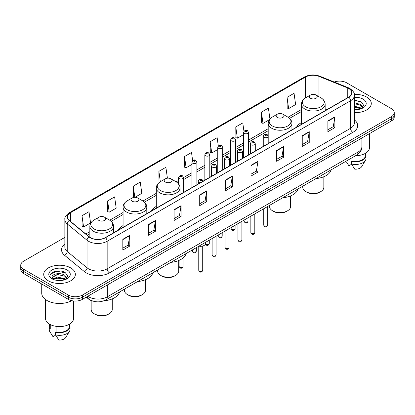 <?xml version="1.0" encoding="UTF-8"?>
<svg xmlns="http://www.w3.org/2000/svg" width="415" height="415" viewBox="0 0 415 415"><rect width="100%" height="100%" fill="white"/><g stroke="black" fill="none" stroke-linecap="round" stroke-linejoin="round"><path stroke-width="0.62" d="M123.073 225.578A17.466 10.085 0 0 0 118.156 230.185M156.305 206.395A17.466 10.085 0 0 0 151.387 210.996M301.43 122.607A17.466 10.085 0 0 0 296.512 127.213M93.437 301.249A9.887 5.706 180 0 1 88.722 299.163L86.263 297.135M60.849 271.099A13.181 7.61 0 0 0 53.136 272.012M356.786 100.238A13.181 7.61 0 0 0 354.389 100.228M64.849 237.39L23.645 261.18A9.887 5.706 0 0 0 20.75 265.216L20.75 269.522A9.887 5.706 0 0 0 23.645 273.558L68.387 299.386A9.887 5.706 0 0 0 82.367 299.386L391.355 120.993A9.887 5.706 0 0 0 394.25 116.957L394.25 114.805A9.887 5.706 0 0 1 391.355 118.84A9.887 5.706 0 0 0 394.25 114.805L394.25 112.652A9.887 5.706 0 0 0 391.355 108.616L346.613 82.787A9.887 5.706 0 0 0 334.236 82.035M20.75 265.216A9.887 5.706 0 0 0 23.645 269.252L68.387 295.081A9.887 5.706 0 0 0 82.367 295.081L82.367 297.233L391.355 118.84L82.367 297.233A9.887 5.706 0 0 1 68.387 297.233A9.887 5.706 0 0 0 82.367 297.233L82.367 299.386M23.645 269.252L23.645 271.405L68.387 297.233L23.645 271.405A9.887 5.706 0 0 1 20.75 267.369A9.887 5.706 0 0 0 23.645 271.405L23.645 273.558M366.653 97.048A15.817 9.13 0 0 0 354.317 94.397A15.817 9.13 0 0 1 366.653 97.048A15.817 9.13 0 0 1 371.285 103.506A15.817 9.13 0 0 0 366.653 97.048M70.716 267.903A15.817 9.13 0 0 0 53.478 265.927A15.817 9.13 0 0 0 43.715 274.362A15.817 9.13 0 0 0 48.348 280.82A15.817 9.13 0 0 0 65.586 282.802A15.817 9.13 0 0 0 75.348 274.362A15.817 9.13 0 0 0 70.716 267.903A15.817 9.13 0 0 0 53.478 265.927A15.817 9.13 0 0 0 43.715 274.362A15.817 9.13 0 0 0 48.348 280.82A15.817 9.13 0 0 0 65.586 282.802A15.817 9.13 0 0 0 75.348 274.362A15.817 9.13 0 0 0 70.716 267.903M348.662 88.488A10.546 6.09 180 0 1 351.754 92.794A10.546 6.09 180 0 1 348.662 97.1L105.296 237.608A10.546 6.09 180 0 1 89.199 236.794L69.393 220.464A10.546 6.09 180 0 1 67.489 216.972A10.546 6.09 180 0 1 70.576 212.667L305.461 77.055A10.546 6.09 180 0 1 318.969 76.37L347.256 87.809A10.546 6.09 180 0 1 348.662 88.488M348.849 88.385A10.811 6.241 0 0 0 347.407 87.684L319.119 76.246A10.811 6.241 0 0 0 305.279 76.946L70.389 212.558A10.811 6.241 0 0 0 69.181 220.552L88.986 236.882A10.811 6.241 0 0 0 105.483 237.717L348.849 97.209A10.811 6.241 0 0 0 348.849 88.385M122.819 239.305L122.819 250.069L129.812 246.033L129.812 235.269L122.819 239.305M122.819 248.154L128.204 245.047L129.781 235.627A2.635 1.52 -120 0 0 129.812 235.269M128.157 245.078L129.812 246.033M148.451 224.505L148.451 235.269L155.443 231.233L155.443 220.469L148.451 224.505M148.451 233.36L153.835 230.247L155.412 220.827A2.635 1.52 -120 0 0 155.443 220.469M153.789 230.278L155.443 231.233M174.082 209.705L174.082 220.469L181.075 216.433L181.075 205.669L174.082 209.705M174.082 218.56L179.467 215.452L181.049 206.027A2.635 1.52 -120 0 0 181.075 205.669M179.42 215.478L181.075 216.433M199.719 194.91L199.719 205.669L206.706 201.633L206.706 190.869L199.719 194.91M199.719 203.76L205.103 200.653L206.68 191.227A2.635 1.52 -120 0 0 206.706 190.869M205.052 200.678L206.706 201.633M327.881 120.915L327.881 131.674L334.869 127.638L334.869 116.88L327.881 120.915M327.881 129.765L333.266 126.658L334.843 117.238A2.635 1.52 -120 0 0 334.869 116.88M333.214 126.684L334.869 127.638M302.245 135.71L302.245 146.474L309.237 142.438L309.237 131.674L302.245 135.71M302.245 144.565L307.629 141.458L309.211 132.032A2.635 1.52 -120 0 0 309.237 131.674M307.582 141.484L309.237 142.438M276.613 150.51L276.613 161.274L283.606 157.238L283.606 146.474L276.613 150.51M276.613 159.365L281.998 156.258L283.575 146.832A2.635 1.52 -120 0 0 283.606 146.474M281.951 156.284L283.606 157.238M250.982 165.31L250.982 176.074L257.974 172.038L257.974 161.274L250.982 165.31M250.982 174.165L256.366 171.053L257.943 161.632A2.635 1.52 -120 0 0 257.974 161.274M256.32 171.084L257.974 172.038M225.35 180.11L225.35 190.874L232.338 186.833L232.338 176.074L225.35 180.11M225.35 188.96L230.735 185.853L232.312 176.432A2.635 1.52 -120 0 0 232.338 176.074M230.688 185.879L232.338 186.833M354.389 112.615A15.817 9.13 0 0 0 371.285 103.506A15.817 9.13 0 0 1 354.389 112.615M82.367 295.081L391.355 116.688A9.887 5.706 0 0 0 394.25 112.652M134.922 197.333L141.826 193.343L140.249 182.102L133.262 186.138L133.371 196.835M107.625 200.933L109.207 212.179L116.195 208.143L114.618 196.897L107.625 200.933L107.739 211.634M81.994 215.733L83.571 226.979L90.563 222.943L88.986 211.697L81.994 215.733L82.108 226.429M218.3 145.924L217.149 137.702L210.156 141.738L210.27 152.44M243.947 131.228L242.78 122.902L235.787 126.943L235.902 137.64M269.942 118.996L268.412 108.108L261.419 112.143L261.533 122.84M287.056 97.343L288.632 108.59L295.62 104.554L294.043 93.308L287.056 97.343L287.164 108.04M167.411 178.191L165.881 167.302L158.893 171.338L159.002 182.035M192.659 160.662L191.512 152.502L184.525 156.538L184.639 167.235M184.525 156.538L186.102 167.785L191.932 164.418M186.102 167.785L184.525 167.193M210.156 141.738L211.733 152.985L217.751 149.509M211.733 152.985L210.156 152.393M235.787 126.943L237.364 138.185L243.569 134.605M237.364 138.185L235.787 137.598M261.419 112.143L263.001 123.39L269.392 119.696M263.001 123.39L261.419 122.799M288.632 108.59L287.056 107.999M159.552 182.237L158.893 181.993M158.893 171.338L160.346 181.718M134.714 197.338L133.262 196.793M133.262 186.138L134.828 197.333M109.207 212.179L107.625 211.588M83.571 226.979L81.994 226.388M355.577 155.718A14.006 8.087 0 0 0 369.475 147.631L369.475 133.625M354.389 109.591L356.179 109.695M354.389 106.173L360.739 107.895L361.61 108.595M354.389 107.029L360.739 108.751M354.389 102.754L360.739 104.481L362.876 107.438M354.389 103.62L360.739 105.332L362.71 107.656M354.389 109.679A10.743 6.204 0 0 0 363.068 107.89A10.743 6.204 0 0 0 363.068 99.118A10.743 6.204 0 0 0 354.389 97.333M361.864 108.491L363.545 105.187L361.418 101.976L354.389 100.056M346.572 162.172L348.916 165.808L351.635 164.241M352.029 157.767L352.029 161.056A9.887 5.706 0 0 0 365.356 155.703L365.356 153.358M352.029 161.056L351.515 161.352L351.515 164.039L354.742 169.175A6.593 3.808 0 0 0 361.698 166.633L365.439 160.382A10.546 6.09 0 0 0 366.014 158.395L366.014 155.703A10.546 6.09 0 0 0 365.356 153.586M351.515 164.039A10.546 6.09 0 0 0 365.439 160.382M351.515 161.352A10.546 6.09 0 0 0 366.014 155.703M354.389 100.389L361.273 101.877M354.389 103.802L358.944 104.409M354.389 107.22L358.934 107.822M302.748 186.221L302.748 187.321A10.546 6.09 0 0 0 305.834 191.626L307.001 192.301A8.897 5.136 0 0 0 319.581 192.301L320.748 191.626A10.546 6.09 0 0 0 323.835 187.321L323.835 176.728M307.001 192.301L305.834 191.626A10.546 6.09 0 0 0 320.748 191.626M310.498 98.256A3.953 2.283 0 0 0 316.09 98.256A3.953 2.283 0 0 0 316.09 95.03L320.997 97.862A10.899 6.292 0 0 1 320.997 106.764A10.899 6.292 0 0 1 305.585 106.764A10.899 6.292 0 0 1 305.585 97.862C302.903 99.46 301.518 101.576 301.43 104.217A11.864 6.848 0 0 0 304.906 109.057A11.864 6.848 0 0 0 317.833 110.546A11.864 6.848 0 0 0 325.158 104.217C325.07 101.576 323.684 99.46 320.997 97.862L316.09 95.03A3.953 2.283 0 0 0 310.498 95.03A3.953 2.283 0 0 0 310.498 98.256M316.012 178.564A18.125 10.463 0 0 0 331.212 169.787M269.517 205.404L269.517 206.504A10.546 6.09 0 0 0 272.608 210.81L273.77 211.484A8.897 5.136 0 0 0 286.355 211.484L287.522 210.81A10.546 6.09 0 0 0 290.609 206.504L290.609 195.911M273.77 211.484L272.608 210.81A10.546 6.09 0 0 0 287.522 210.81M277.267 117.44A3.953 2.283 0 0 0 282.859 117.44A3.953 2.283 0 0 0 282.859 114.213L287.771 117.051A10.899 6.292 0 0 1 287.771 125.947A10.899 6.292 0 0 1 272.359 125.947A10.899 6.292 0 0 1 272.354 117.051C269.672 118.643 268.287 120.76 268.199 123.4A11.864 6.848 0 0 0 271.675 128.245A11.864 6.848 0 0 0 284.602 129.729A11.864 6.848 0 0 0 291.927 123.4C291.838 120.76 290.453 118.643 287.771 117.051L282.859 114.213A3.953 2.283 0 0 0 277.267 114.213A3.953 2.283 0 0 0 277.267 117.44M282.781 197.748A18.125 10.463 0 0 0 297.98 188.97M157.622 270.009L157.622 271.109A10.546 6.09 0 0 0 160.709 275.415L161.876 276.084A8.897 5.136 0 0 0 174.456 276.084L175.623 275.415A10.546 6.09 0 0 0 178.709 271.109L178.709 260.516M161.876 276.084L160.709 275.415A10.546 6.09 0 0 0 175.623 275.415M165.367 182.045A3.953 2.283 0 0 0 170.964 182.045A3.953 2.283 0 0 0 170.964 178.818L175.872 181.651A10.899 6.292 0 0 1 175.872 190.552A10.899 6.292 0 0 1 160.46 190.552A10.899 6.292 0 0 1 160.46 181.651C157.778 183.243 156.388 185.365 156.305 188.005A11.864 6.848 0 0 0 159.775 192.845A11.864 6.848 0 0 0 172.707 194.329A11.864 6.848 0 0 0 180.027 188.005C179.944 185.365 178.554 183.243 175.872 181.651L170.964 178.818A3.953 2.283 0 0 0 165.367 178.818A3.953 2.283 0 0 0 165.367 182.045M170.887 262.353A18.125 10.463 0 0 0 186.086 253.575M124.391 289.193L124.391 290.293A10.546 6.09 0 0 0 127.478 294.598L128.645 295.273A8.897 5.136 0 0 0 141.23 295.273L142.392 294.598A10.546 6.09 0 0 0 145.483 290.293L145.483 279.7M128.645 295.273L127.478 294.598A10.546 6.09 0 0 0 127.483 294.598A10.546 6.09 0 0 0 142.392 294.598M132.141 201.228A3.953 2.283 0 0 0 137.733 201.228A3.953 2.283 0 0 0 137.733 198.002L142.641 200.834A10.899 6.292 0 0 1 142.646 200.834A10.899 6.292 0 0 1 142.641 209.736A10.899 6.292 0 0 1 127.229 209.736A10.899 6.292 0 0 1 127.229 200.834C124.547 202.432 123.162 204.548 123.073 207.189A11.864 6.848 0 0 0 126.549 212.029A11.864 6.848 0 0 0 139.476 213.518A11.864 6.848 0 0 0 146.801 207.189C146.713 204.548 145.328 202.432 142.646 200.834L137.733 198.002A3.953 2.283 0 0 0 132.141 198.002A3.953 2.283 0 0 0 132.141 201.228M137.656 281.536A18.125 10.463 0 0 0 152.855 272.759M91.165 300.569L91.165 309.476A10.546 6.09 0 0 0 94.252 313.782L95.419 314.456A8.897 5.136 0 0 0 107.999 314.456L109.166 313.782A10.546 6.09 0 0 0 112.252 309.476L112.252 298.883M95.419 314.456L94.252 313.782A10.546 6.09 0 0 0 109.166 313.782M98.91 220.417A3.953 2.283 0 0 0 104.502 220.417A3.953 2.283 0 0 0 104.502 217.185L109.415 220.023A10.899 6.292 0 0 1 109.415 228.919A10.899 6.292 0 0 1 94.003 228.919A10.899 6.292 0 0 1 94.003 220.023C91.316 221.615 89.931 223.732 89.842 226.372A11.864 6.848 0 0 0 93.318 231.217A11.864 6.848 0 0 0 106.25 232.701A11.864 6.848 0 0 0 113.57 226.372C113.482 223.732 112.097 221.615 109.415 220.023L104.502 217.185A3.953 2.283 0 0 0 98.91 217.185A3.953 2.283 0 0 0 98.91 220.417M104.046 300.751A18.125 10.463 0 0 0 119.629 291.942M41.733 284L41.733 293.198A17.793 10.276 0 0 0 46.947 300.465A17.793 10.276 0 0 0 71.759 300.662M45.526 299.537L45.526 318.492A14.006 8.087 0 0 0 49.629 324.208A14.006 8.087 0 0 0 64.89 325.962A14.006 8.087 0 0 0 73.538 318.492L73.538 300.958M57.732 280.478L60.242 280.556M52.804 278.901L57.602 277.075L64.797 278.756L65.669 279.456M53.156 279.435L58.634 277.889L64.797 279.611M52.083 277.096L53.312 279.425M52.093 277.303C51.33 273.999 60.398 272.048 64.797 275.337L66.939 278.294M52.129 277.526L57.586 274.517L64.797 276.188L66.768 278.517M65.923 279.347L67.609 276.042L65.477 272.837C57.939 267.416 44.54 274.559 52.28 278.937L52.663 279.171M67.131 269.978A10.743 6.204 0 0 0 51.932 269.978A10.743 6.204 0 0 0 51.932 278.75A10.743 6.204 0 0 0 67.131 278.75A10.743 6.204 0 0 0 67.131 269.978M49.644 324.219L49.644 326.564A9.887 5.706 0 0 0 50.262 328.55L50.262 324.556M49.644 324.447A10.546 6.09 0 0 0 48.986 326.564L48.986 329.256A10.546 6.09 0 0 0 49.561 331.243A10.546 6.09 0 0 0 49.753 331.533L52.98 336.669L55.698 335.102M49.753 331.533L49.753 328.846L50.262 328.55M48.986 326.564A10.546 6.09 0 0 0 49.753 328.846M53.478 279.643L52.119 277.474M56.087 326.33L56.087 331.912A9.887 5.706 0 0 0 69.419 326.564L69.419 324.219M56.087 331.912L55.579 332.208L55.579 334.9L58.806 340.03A6.593 3.808 0 0 0 65.762 337.494L69.497 331.243A10.546 6.09 0 0 0 70.078 329.256L70.078 326.564A10.546 6.09 0 0 0 69.419 324.447M55.579 334.9A10.546 6.09 0 0 0 69.497 331.243M55.579 332.208A10.546 6.09 0 0 0 70.078 326.564M50.708 273.916L57.016 271.322L65.331 272.738M54.65 275.171L57.016 274.74L63.007 275.264M54.619 278.595L57.016 278.159L62.997 278.678M87.773 296.263A13.181 7.61 0 0 0 88.66 296.829A13.181 7.61 0 0 0 107.298 296.829L358.031 152.072A13.181 7.61 0 0 0 361.896 146.692C361.989 149.96 360.246 152.762 356.667 155.091L105.934 299.848A6.593 3.808 60 0 0 107.298 296.829L107.298 284.991M358.031 140.234L358.031 152.072A6.593 3.808 60 0 1 356.667 155.091M87.238 296.575A6.593 4.409 129.5 0 0 88.39 298.717L86.387 297.067M391.355 120.993L391.355 116.688M68.387 299.386L68.387 295.081M354.389 119.914A16.476 9.514 180 0 1 352.859 132.349L109.493 272.857A3.294 1.904 60 0 1 107.158 268.821L350.53 128.313A13.181 7.61 0 0 0 354.389 122.933L354.389 95.377A13.181 7.61 180 0 1 350.53 100.762A3.294 1.904 -120 0 0 348.849 97.209M109.493 272.857A16.476 9.514 180 0 1 86.19 272.857A16.476 9.514 180 0 1 84.344 271.586L64.533 255.256A16.476 9.514 180 0 1 64.849 244.087M88.519 268.821A13.181 7.61 0 0 0 107.158 268.821L107.158 241.265A13.181 7.61 180 0 1 87.041 240.249L67.235 223.918A13.181 7.61 180 0 1 64.849 219.556L64.849 247.107A13.181 7.61 0 0 0 67.235 251.474L87.041 267.805A13.181 7.61 0 0 0 88.519 268.821M354.389 95.377C354.83 93.318 353.315 91.025 349.845 88.488L348.112 87.648A3.294 1.546 112 0 0 347.407 87.684M348.112 87.648L319.825 76.21C314.368 74.28 309.185 74.56 304.283 77.055A3.294 1.904 60 0 1 305.279 76.946M70.389 212.558A3.294 1.904 -120 0 0 69.393 212.662C65.975 215.126 64.46 217.419 64.849 219.556M69.181 220.552A3.294 2.205 129.5 0 0 67.235 223.918L67.235 251.474A3.294 2.205 -50.5 0 1 64.533 255.256M319.825 76.21A3.294 1.546 112 0 0 319.119 76.246M88.986 236.882A3.294 2.205 129.5 0 0 87.041 240.249L87.041 267.805A3.294 2.205 -50.5 0 1 84.344 271.586M105.483 237.717A3.294 1.904 60 0 1 107.158 241.265L350.53 100.762L350.53 128.313A3.294 1.904 60 0 0 352.859 132.349M70.576 212.667L70.576 221.439M347.256 87.809L347.256 97.914M318.969 76.37L318.969 96.69M326.849 109.695L325.158 109.01M305.461 77.055L305.461 97.935M301.43 109.519L288.072 117.232M268.199 128.707L248.512 140.073M243.569 142.926L235.606 147.522M230.662 150.375L222.694 154.977M217.751 157.83L209.788 162.431M204.844 165.284L196.876 169.885M191.932 172.739L183.523 177.594M178.58 180.447L176.178 181.832M156.305 193.307L142.947 201.021M123.073 212.49L109.721 220.204M89.842 231.679L85.817 234.003M225.35 180.447L232.312 176.432M250.982 165.652L257.943 161.632M276.613 150.853L283.575 146.832M302.245 136.053L309.211 132.032M327.881 121.253L334.843 117.238M199.719 195.247L206.68 191.227M174.082 210.047L181.049 206.027M148.451 224.847L155.412 220.827M122.819 239.647L129.781 235.627M267.711 225.086C267.058 226.865 266.046 227.384 264.677 226.647L263.753 225.086A1.976 1.141 0 0 0 264.334 225.89A1.976 1.141 0 0 0 266.487 226.139A1.976 1.141 0 0 0 267.711 225.086L267.711 206.447M263.987 137.298A2.469 1.427 180 0 1 263.26 136.291C263.893 134.263 265.185 133.677 267.141 134.527L268.204 136.291A2.469 1.427 180 0 1 266.679 137.609A2.469 1.427 180 0 1 263.987 137.298M266.316 134.61A0.825 0.477 0 0 0 265.149 134.61A0.825 0.477 0 0 0 265.149 135.28A0.825 0.477 0 0 0 266.316 135.28A0.825 0.477 0 0 0 266.316 134.61M254.8 232.54C254.151 234.314 253.14 234.838 251.765 234.102L250.847 232.54A1.976 1.141 0 0 0 251.423 233.344A1.976 1.141 0 0 0 253.581 233.593A1.976 1.141 0 0 0 254.8 232.54L254.8 213.901M251.075 144.752A2.469 1.427 180 0 1 250.349 143.746C250.982 141.717 252.273 141.126 254.229 141.982L255.292 143.746A2.469 1.427 180 0 1 253.767 145.063A2.469 1.427 180 0 1 251.075 144.752M253.404 142.06A0.825 0.477 0 0 0 252.242 142.06A0.825 0.477 0 0 0 252.242 142.734A0.825 0.477 0 0 0 253.404 142.734A0.825 0.477 0 0 0 253.404 142.06M241.893 239.989C241.24 241.769 240.228 242.287 238.858 241.551L237.935 239.989A1.976 1.141 0 0 0 238.516 240.799A1.976 1.141 0 0 0 240.669 241.048A1.976 1.141 0 0 0 241.893 239.989L241.893 221.356M238.163 152.206A2.469 1.427 180 0 1 237.442 151.195C238.075 149.167 239.367 148.58 241.317 149.431L242.386 151.195A2.469 1.427 180 0 1 240.861 152.518A2.469 1.427 180 0 1 238.163 152.206M240.498 149.514A0.825 0.477 0 0 0 239.331 149.514A0.825 0.477 0 0 0 239.331 150.189A0.825 0.477 0 0 0 240.498 150.189A0.825 0.477 0 0 0 240.498 149.514M228.981 247.444C228.328 249.223 227.316 249.742 225.947 249.005L225.029 247.444A1.976 1.141 0 0 0 225.604 248.253A1.976 1.141 0 0 0 227.762 248.497A1.976 1.141 0 0 0 228.981 247.444L228.981 228.81M225.257 159.661A2.469 1.427 180 0 1 224.531 158.649C225.163 156.621 226.455 156.035 228.411 156.886L229.474 158.649A2.469 1.427 180 0 1 227.949 159.967A2.469 1.427 180 0 1 225.257 159.661M227.586 156.969A0.825 0.477 0 0 0 226.419 156.969A0.825 0.477 0 0 0 226.419 157.643A0.825 0.477 0 0 0 227.586 157.643A0.825 0.477 0 0 0 227.586 156.969M216.07 254.898C215.421 256.678 214.41 257.196 213.035 256.46L212.117 254.898A1.976 1.141 0 0 0 212.698 255.702A1.976 1.141 0 0 0 214.851 255.951A1.976 1.141 0 0 0 216.07 254.898L216.07 236.26M212.345 167.11A2.469 1.427 180 0 1 211.624 166.104C212.257 164.075 213.549 163.489 215.499 164.34L216.568 166.104A2.469 1.427 180 0 1 215.043 167.421A2.469 1.427 180 0 1 212.345 167.11M214.68 164.423A0.825 0.477 0 0 0 213.512 164.423A0.825 0.477 0 0 0 213.512 165.092A0.825 0.477 0 0 0 214.68 165.092A0.825 0.477 0 0 0 214.68 164.423M202.717 270.274C202.069 272.053 201.057 272.572 199.688 271.835L198.764 270.274A1.976 1.141 0 0 0 199.345 271.083A1.976 1.141 0 0 0 201.498 271.327A1.976 1.141 0 0 0 202.717 270.274L202.717 246.116M200.123 182.859A2.469 1.427 180 0 1 198.993 182.491A2.469 1.427 180 0 1 198.271 181.48C198.904 179.451 200.196 178.865 202.147 179.716L203.215 181.48M201.327 179.799A0.825 0.477 0 0 0 200.16 179.799A0.825 0.477 0 0 0 200.16 180.473A0.825 0.477 0 0 0 201.327 180.473A0.825 0.477 0 0 0 201.327 179.799M199.101 246.059A4.944 2.853 0 0 0 205.684 243.366L205.684 242.256M204.118 245.452A4.612 2.661 180 0 1 199.018 246.105M244.643 221.978A1.976 1.141 0 0 0 246.801 222.222A1.976 1.141 0 0 0 248.02 221.169C247.366 222.948 246.354 223.467 244.985 222.731L244.067 221.169A1.976 1.141 0 0 0 244.643 221.978M248.512 154.925L248.512 132.375A2.469 1.427 180 0 1 246.987 133.692A2.469 1.427 180 0 1 244.295 133.386A2.469 1.427 180 0 1 243.569 132.375L243.569 157.778M245.457 131.368A0.825 0.477 0 0 0 246.624 131.368A0.825 0.477 0 0 0 246.624 130.694A0.825 0.477 0 0 0 245.457 130.694A0.825 0.477 0 0 0 245.457 131.368M231.736 229.428A1.976 1.141 0 0 0 233.889 229.677A1.976 1.141 0 0 0 235.108 228.624C234.459 230.403 233.448 230.922 232.073 230.185L231.155 228.624A1.976 1.141 0 0 0 231.736 229.428M235.606 162.374L235.606 139.829A2.469 1.427 180 0 1 234.081 141.147A2.469 1.427 180 0 1 231.383 140.835A2.469 1.427 180 0 1 230.662 139.829L230.662 165.227M232.55 138.818A0.825 0.477 0 0 0 233.712 138.818A0.825 0.477 0 0 0 233.712 138.148A0.825 0.477 0 0 0 232.55 138.148A0.825 0.477 0 0 0 232.55 138.818M218.824 236.882A1.976 1.141 0 0 0 220.977 237.131A1.976 1.141 0 0 0 222.201 236.078C221.548 237.852 220.536 238.376 219.167 237.639L218.243 236.078A1.976 1.141 0 0 0 218.824 236.882M222.694 169.828L222.694 147.284A2.469 1.427 180 0 1 221.169 148.601A2.469 1.427 180 0 1 218.477 148.29A2.469 1.427 180 0 1 217.751 147.284L217.751 172.681M219.639 146.272A0.825 0.477 0 0 0 220.806 146.272A0.825 0.477 0 0 0 220.806 145.603A0.825 0.477 0 0 0 219.639 145.603A0.825 0.477 0 0 0 219.639 146.272M205.56 244.051A1.976 1.141 0 0 0 205.918 244.336A1.976 1.141 0 0 0 208.071 244.585A1.976 1.141 0 0 0 209.29 243.527C208.641 245.307 207.63 245.825 206.255 245.089L205.482 244.228M209.788 177.283L209.788 154.733A2.469 1.427 180 0 1 208.257 156.056A2.469 1.427 180 0 1 205.565 155.744A2.469 1.427 180 0 1 204.844 154.733L204.844 180.136M206.732 153.726A0.825 0.477 0 0 0 207.894 153.726A0.825 0.477 0 0 0 207.894 153.052A0.825 0.477 0 0 0 206.732 153.052A0.825 0.477 0 0 0 206.732 153.726M193.006 251.791A1.976 1.141 0 0 0 195.159 252.035A1.976 1.141 0 0 0 196.383 250.982C195.73 252.761 194.718 253.28 193.349 252.543L192.425 250.982A1.976 1.141 0 0 0 193.006 251.791M196.876 184.737L196.876 162.187A2.469 1.427 180 0 1 195.351 163.505A2.469 1.427 180 0 1 192.659 163.199A2.469 1.427 180 0 1 191.932 162.187L191.932 187.59M193.821 161.181A0.825 0.477 0 0 0 194.988 161.181A0.825 0.477 0 0 0 194.988 160.506A0.825 0.477 0 0 0 193.821 160.506A0.825 0.477 0 0 0 193.821 161.181M179.654 267.167A1.976 1.141 0 0 0 181.806 267.416A1.976 1.141 0 0 0 183.031 266.357C182.377 268.137 181.365 268.661 179.996 267.919L179.073 266.357A1.976 1.141 0 0 0 179.654 267.167M183.523 192.446L183.523 177.568A2.469 1.427 180 0 1 181.998 178.886A2.469 1.427 180 0 1 179.306 178.575A2.469 1.427 180 0 1 178.58 177.568L178.58 183.949M180.468 176.557A0.825 0.477 0 0 0 181.635 176.557A0.825 0.477 0 0 0 181.635 175.882A0.825 0.477 0 0 0 180.468 175.882A0.825 0.477 0 0 0 180.468 176.557M105.934 299.848C100.632 302.514 95.326 302.514 90.024 299.848L88.39 298.717M361.896 146.692L361.896 138.003M304.283 77.055L69.393 212.662M301.43 111.526L289.577 118.368M268.199 130.709L248.512 142.075M243.569 144.928L235.606 149.53M230.662 152.383L222.694 156.984M217.751 159.837L209.788 164.439M204.844 167.292L196.876 171.888M191.932 174.741L183.523 179.596M178.58 182.45L177.682 182.974M156.305 195.315L144.451 202.157M123.073 214.498L111.22 221.34M89.842 233.681L87.249 235.186M325.158 110.675L325.158 104.217M301.43 124.37L301.43 104.217M310.498 95.03L305.585 97.862M291.927 129.859L291.927 123.4M268.199 136.162L268.199 123.4M277.267 114.213L272.354 117.051M180.027 194.464L180.027 188.005M156.305 208.159L156.305 188.005M165.367 178.818L160.46 181.651M146.801 213.647L146.801 207.189M123.073 227.342L123.073 207.189M132.141 198.002L127.229 200.834M113.57 232.831L113.57 226.372M89.842 237.271L89.842 226.372M98.91 217.185L94.003 220.023M50.635 333.032L49.561 331.243M263.753 225.086L263.753 208.729M263.26 146.407L263.26 136.291M268.204 143.554L268.204 136.291M250.847 232.54L250.847 216.184M250.349 153.861L250.349 143.746M255.292 151.008L255.292 143.746M237.935 239.989L237.935 223.638M237.442 161.316L237.442 151.195M242.386 158.463L242.386 151.195M225.029 247.444L225.029 231.093M224.531 168.77L224.531 158.649M229.474 165.912L229.474 158.649M212.117 254.898L212.117 238.542M211.624 176.219L211.624 166.104M216.568 173.366L216.568 166.104M198.764 270.274L198.764 246.256M198.271 183.928L198.271 181.48M205.684 243.366L205.243 244.617L203.283 245.945L200.761 246.36L198.935 246.157M248.02 221.169L248.02 217.818M248.512 132.375L247.449 130.611C246.012 129.579 244.72 130.165 243.569 132.375M244.067 221.169L244.067 220.1M235.108 228.624L235.108 225.272M235.606 139.829L234.537 138.065C233.106 137.028 231.814 137.619 230.662 139.829M231.155 228.624L231.155 227.555M222.201 236.078L222.201 232.722M222.694 147.284L221.631 145.52C220.194 144.482 218.902 145.074 217.751 147.284M218.243 236.078L218.243 235.004M209.29 243.527L209.29 240.176M209.788 154.733L208.719 152.974C207.287 151.937 205.996 152.523 204.844 154.733M196.383 250.982L196.383 247.631M196.876 162.187L195.813 160.423C194.376 159.391 193.084 159.977 191.932 162.187M192.425 250.982L192.425 249.913M183.031 266.357L183.031 257.995M183.523 177.568L182.46 175.804C181.023 174.767 179.731 175.353 178.58 177.568M179.073 266.357L179.073 260.361"/></g></svg>
